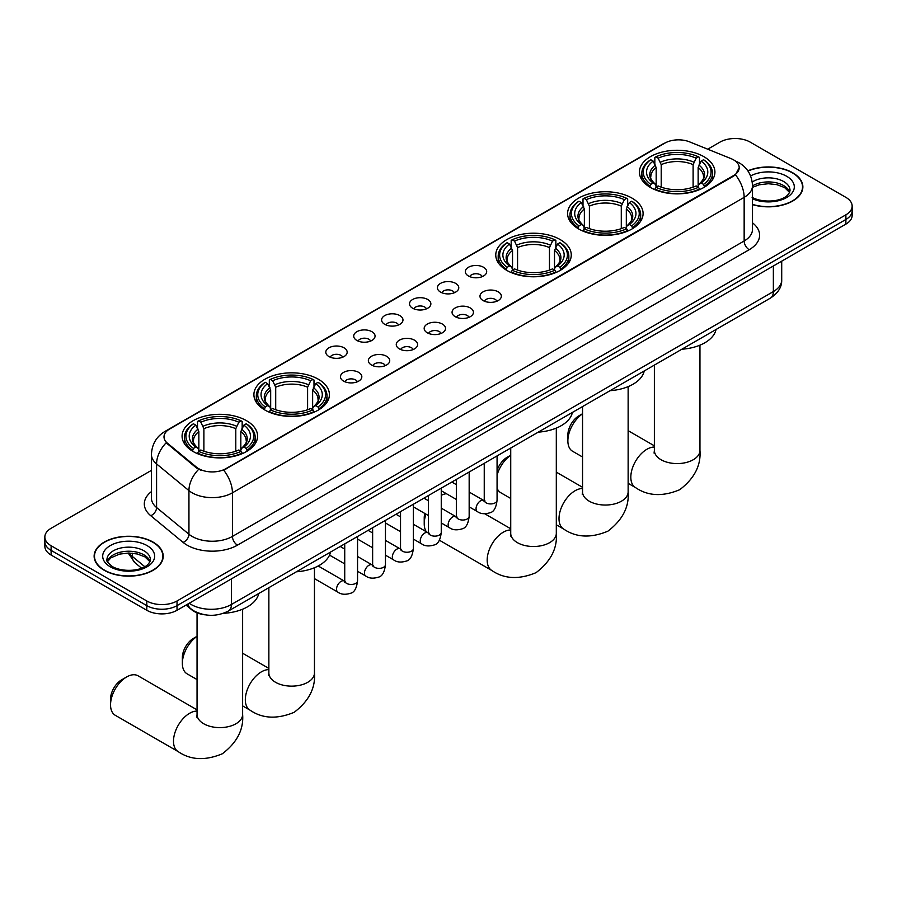 <?xml version="1.0" encoding="UTF-8"?>
<svg xmlns="http://www.w3.org/2000/svg" width="897" height="897" viewBox="0 0 897 897"><rect width="100%" height="100%" fill="white"/><g stroke="black" fill="none" stroke-linecap="round" stroke-linejoin="round"><path stroke-width="1.35" d="M246.529 420.693A37.752 21.797 0 0 0 205.391 415.973A37.752 21.797 0 0 0 182.08 436.099A37.752 21.797 0 0 0 193.147 451.516A37.752 21.797 0 0 0 234.285 456.237A37.752 21.797 0 0 0 257.585 436.099A37.752 21.797 0 0 0 246.529 420.693M632.037 198.125A37.752 21.797 0 0 0 590.899 193.393A37.752 21.797 0 0 0 567.588 213.531A37.752 21.797 0 0 0 578.643 228.948A37.752 21.797 0 0 0 619.793 233.669A37.752 21.797 0 0 0 643.093 213.531A37.752 21.797 0 0 0 632.037 198.125M560.21 239.589A37.752 21.797 0 0 0 519.071 234.868A37.752 21.797 0 0 0 495.772 255.006A37.752 21.797 0 0 0 506.827 270.412A37.752 21.797 0 0 0 547.966 275.132A37.752 21.797 0 0 0 571.266 255.006A37.752 21.797 0 0 0 560.21 239.589M318.357 379.229A37.752 21.797 0 0 0 277.207 374.498A37.752 21.797 0 0 0 253.907 394.635A37.752 21.797 0 0 0 264.963 410.052A37.752 21.797 0 0 0 306.101 414.773A37.752 21.797 0 0 0 329.412 394.635A37.752 21.797 0 0 0 318.357 379.229M703.853 156.661A37.752 21.797 0 0 0 662.715 151.929A37.752 21.797 0 0 0 639.415 172.067A37.752 21.797 0 0 0 650.471 187.484A37.752 21.797 0 0 0 691.609 192.205A37.752 21.797 0 0 0 714.92 172.067A37.752 21.797 0 0 0 703.853 156.661M468.447 275.996A10.686 6.167 180 0 1 466.328 274.247A10.686 6.167 180 0 1 469.86 266.588A10.686 6.167 180 0 1 483.55 267.272A10.686 6.167 180 0 1 485.681 274.247A10.686 6.167 180 0 1 468.447 275.996M482.25 276.635A6.414 3.7 0 0 0 480.534 274.83A6.414 3.7 0 0 0 474.221 273.899A6.414 3.7 0 0 0 469.748 276.635M440.539 292.108A10.686 6.167 180 0 1 438.42 290.359A10.686 6.167 180 0 1 441.963 282.69A10.686 6.167 180 0 1 455.654 283.385A10.686 6.167 180 0 1 457.773 290.359A10.686 6.167 180 0 1 440.539 292.108M454.353 292.747A6.414 3.7 0 0 0 452.626 290.942A6.414 3.7 0 0 0 446.314 290A6.414 3.7 0 0 0 441.84 292.747M412.642 308.22A10.686 6.167 180 0 1 410.523 306.471A10.686 6.167 180 0 1 414.055 298.802A10.686 6.167 180 0 1 427.746 299.497A10.686 6.167 180 0 1 429.865 306.471A10.686 6.167 180 0 1 412.642 308.22M426.445 308.86A6.414 3.7 0 0 0 424.73 307.054A6.414 3.7 0 0 0 418.417 306.112A6.414 3.7 0 0 0 413.943 308.86M384.735 324.322A10.686 6.167 180 0 1 382.615 322.584A10.686 6.167 180 0 1 386.159 314.914A10.686 6.167 180 0 1 399.849 315.598A10.686 6.167 180 0 1 401.968 322.584A10.686 6.167 180 0 1 384.735 324.322M398.548 324.961A6.414 3.7 0 0 0 396.822 323.167A6.414 3.7 0 0 0 390.509 322.225A6.414 3.7 0 0 0 386.035 324.961M356.838 340.434A10.686 6.167 180 0 1 354.707 338.685A10.686 6.167 180 0 1 358.251 331.027A10.686 6.167 180 0 1 371.941 331.711A10.686 6.167 180 0 1 374.06 338.685A10.686 6.167 180 0 1 356.838 340.434M370.64 341.073A6.414 3.7 0 0 0 368.925 339.268A6.414 3.7 0 0 0 362.601 338.337A6.414 3.7 0 0 0 358.138 341.073M328.93 356.546A10.686 6.167 180 0 1 326.811 354.797A10.686 6.167 180 0 1 330.354 347.128A10.686 6.167 180 0 1 344.044 347.823A10.686 6.167 180 0 1 346.164 354.797A10.686 6.167 180 0 1 328.93 356.546M342.744 357.185A6.414 3.7 0 0 0 341.017 355.38A6.414 3.7 0 0 0 334.704 354.438A6.414 3.7 0 0 0 330.231 357.185M483.102 300.562A10.686 6.167 180 0 1 480.983 298.824A10.686 6.167 180 0 1 484.526 291.155A10.686 6.167 180 0 1 498.216 291.839A10.686 6.167 180 0 1 500.335 298.824A10.686 6.167 180 0 1 483.102 300.562M496.916 301.213A6.414 3.7 0 0 0 495.189 299.407A6.414 3.7 0 0 0 488.876 298.466A6.414 3.7 0 0 0 484.402 301.213M455.194 316.675A10.686 6.167 180 0 1 453.075 314.937A10.686 6.167 180 0 1 456.618 307.267A10.686 6.167 180 0 1 470.308 307.951A10.686 6.167 180 0 1 472.427 314.937A10.686 6.167 180 0 1 455.194 316.675M469.008 317.314A6.414 3.7 0 0 0 467.292 315.52A6.414 3.7 0 0 0 460.968 314.578A6.414 3.7 0 0 0 456.506 317.314M427.297 332.787A10.686 6.167 180 0 1 425.178 331.038A10.686 6.167 180 0 1 428.71 323.38A10.686 6.167 180 0 1 442.4 324.064A10.686 6.167 180 0 1 444.531 331.038A10.686 6.167 180 0 1 427.297 332.787M441.1 333.426A6.414 3.7 0 0 0 439.384 331.621A6.414 3.7 0 0 0 433.072 330.69A6.414 3.7 0 0 0 428.598 333.426M399.389 348.899A10.686 6.167 180 0 1 397.27 347.15A10.686 6.167 180 0 1 400.813 339.481A10.686 6.167 180 0 1 414.504 340.176A10.686 6.167 180 0 1 416.623 347.15A10.686 6.167 180 0 1 399.389 348.899M413.203 349.538A6.414 3.7 0 0 0 411.476 347.733A6.414 3.7 0 0 0 405.164 346.791A6.414 3.7 0 0 0 400.69 349.538M371.493 365.012A10.686 6.167 180 0 1 369.373 363.263A10.686 6.167 180 0 1 372.905 355.593A10.686 6.167 180 0 1 386.596 356.277A10.686 6.167 180 0 1 388.715 363.263A10.686 6.167 180 0 1 371.493 365.012M385.295 365.651A6.414 3.7 0 0 0 383.58 363.846A6.414 3.7 0 0 0 377.267 362.904A6.414 3.7 0 0 0 372.793 365.651M343.585 381.113A10.686 6.167 180 0 1 341.465 379.375A10.686 6.167 180 0 1 345.009 371.706A10.686 6.167 180 0 1 358.699 372.39A10.686 6.167 180 0 1 360.818 379.375A10.686 6.167 180 0 1 343.585 381.113M357.398 381.752A6.414 3.7 0 0 0 355.672 379.958A6.414 3.7 0 0 0 349.359 379.016A6.414 3.7 0 0 0 344.885 381.752M731.01 158.612A19.229 11.1 180 0 1 733.578 159.857A19.229 11.1 180 0 1 739.206 167.705A19.229 11.1 180 0 1 733.578 175.554L225.876 468.671A19.229 11.1 180 0 1 196.533 467.191L167.492 443.241A19.229 11.1 180 0 1 164.005 436.873A19.229 11.1 180 0 1 169.645 429.024L664.901 143.094A19.229 11.1 180 0 1 689.535 141.849L731.01 158.612M205.278 614.849A21.371 12.334 180 0 1 191.767 609.803L186.038 605.083M752.493 204.628A34.546 19.947 0 0 0 802.871 186.901A34.546 19.947 0 0 0 792.757 172.796A34.546 19.947 0 0 0 747.851 170.834M153.095 542.102A34.546 19.947 0 0 0 115.455 537.774A34.546 19.947 0 0 0 94.129 556.196A34.546 19.947 0 0 0 104.243 570.301A34.546 19.947 0 0 0 141.894 574.629A34.546 19.947 0 0 0 163.22 556.196A34.546 19.947 0 0 0 153.095 542.102M739.206 167.705L735.439 174.78L733.578 176.126L223.712 470.219A24.925 14.397 60 0 1 232.424 492.812A28.491 16.449 180 0 1 192.137 492.812A28.491 16.449 180 0 1 188.942 490.614L156.583 463.928A28.491 16.449 180 0 1 151.436 454.499L151.436 498.115A28.491 16.449 0 0 0 156.583 507.545L188.942 534.231A28.491 16.449 0 0 0 192.137 536.428A28.491 16.449 0 0 0 232.424 536.428L744.151 240.99A28.491 16.449 0 0 0 752.493 229.352L752.493 185.735A28.491 16.449 180 0 1 744.151 197.362A24.925 14.397 -120 0 0 735.439 174.78M151.436 470.364L51.107 528.288A21.371 12.334 0 0 0 44.85 537.011L44.85 546.318A21.371 12.334 0 0 0 51.107 555.041L146.805 610.285L146.805 605.632A21.371 12.334 0 0 0 177.023 605.632L845.893 219.473A21.371 12.334 0 0 0 852.15 210.739A21.371 12.334 0 0 1 845.893 219.473L177.023 605.632A21.371 12.334 0 0 1 146.805 605.632L51.107 550.388L146.805 605.632L146.805 600.979A21.371 12.334 0 0 0 177.023 600.979L845.893 214.82A21.371 12.334 0 0 0 852.15 206.097A21.371 12.334 0 0 0 845.893 197.374L750.195 142.118A21.371 12.334 0 0 0 719.977 142.118L707.711 149.194M44.85 541.665A21.371 12.334 0 0 0 51.107 550.388A21.371 12.334 0 0 1 44.85 541.665M200.85 470.219L196.533 468.032L166.192 442.782A24.925 16.673 129.5 0 0 156.583 463.928L156.583 507.545A7.12 4.765 -50.5 0 1 150.752 515.719A35.611 20.564 180 0 1 151.436 491.59M44.85 537.011A21.371 12.334 0 0 0 51.107 545.735L146.805 600.979M146.805 610.285A21.371 12.334 0 0 0 177.023 610.285L845.893 224.115A21.371 12.334 0 0 0 852.15 215.392L852.15 206.097M752.493 204.393A34.187 19.734 0 0 0 802.512 186.901A34.187 19.734 0 0 0 792.5 172.942A34.187 19.734 0 0 0 747.986 171.035M104.501 570.156A34.187 19.734 0 0 0 141.76 574.439A34.187 19.734 0 0 0 162.862 556.196A34.187 19.734 0 0 0 152.849 542.248A34.187 19.734 0 0 0 115.59 537.965A34.187 19.734 0 0 0 94.488 556.196A34.187 19.734 0 0 0 104.501 570.156M582.545 413.809A22.795 13.163 120 0 0 567.868 440.819L567.868 435A15.675 9.048 -60 0 1 578.946 415.816L582.545 413.73L578.946 415.816M567.868 440.819A22.795 13.163 120 0 0 572.589 451.258L582.545 456.999M649.787 187.081L650.807 184.378A33.907 19.577 0 0 1 650.807 159.756L653.139 161.101A30.633 17.682 0 0 0 653.139 183.033L655.438 184.345L656.178 187.092M656.178 185.971L656.178 167.56L653.139 161.101M654.832 164.016L654.832 157.424L655.842 156.852A33.907 19.577 0 0 1 698.483 156.852L696.15 158.197A30.633 17.682 0 0 0 658.174 158.197L661.212 164.644L661.212 187.17M693.112 187.17L693.112 164.644L696.15 158.197M681.877 349.225A39.176 22.616 0 0 0 716.053 329.491M654.832 189.032A35.331 20.396 0 0 0 699.503 189.032L698.483 187.282A33.907 19.577 0 0 1 655.842 187.282L654.832 189.637M699.503 189.637L699.503 189.032M650.807 159.756L649.787 160.339A35.331 20.396 0 0 0 641.837 173.233A35.331 20.396 0 0 0 649.787 186.128M698.483 156.852L699.503 157.424L699.503 164.016M655.842 187.282L658.174 185.937A30.633 17.682 0 0 0 696.15 185.937L698.483 187.282M653.139 183.033L650.807 184.378M658.174 158.197L655.842 156.852M655.438 165.07A27.403 15.821 0 0 0 655.438 184.345L655.561 184.423C651.671 180.667 650.09 178.111 650.807 176.765A26.349 15.215 0 0 1 656.178 167.56M704.537 186.128A35.331 20.396 0 0 0 712.498 173.233A35.331 20.396 0 0 0 704.537 160.339L703.528 159.756A33.907 19.577 0 0 1 703.528 184.378L704.537 187.081M703.528 184.378L701.196 183.033A30.633 17.682 0 0 0 701.196 161.101L703.528 159.756M701.196 161.101L698.146 167.56L698.146 185.971L698.886 184.345L701.196 183.033M698.146 167.56A26.349 15.215 0 0 1 703.517 176.765C704.235 178.122 702.654 180.667 698.763 184.423L698.886 184.345A27.403 15.821 0 0 0 698.886 165.07M698.146 187.092L698.146 185.971M497.073 470.51A15.675 9.048 -60 0 1 507.13 457.279L510.729 455.205L507.13 457.279M510.729 455.272A22.795 13.163 120 0 0 497.073 475.175M497.073 488.215A22.795 13.163 120 0 0 500.761 492.722L510.729 498.474M577.971 228.544L578.98 225.842A33.907 19.577 0 0 1 578.98 201.22L581.312 202.565A30.633 17.682 0 0 0 581.312 224.497L583.611 225.809L584.362 228.556M584.362 227.434L584.362 209.023L581.312 202.565M583.005 205.491L583.005 198.899L584.014 198.315A33.907 19.577 0 0 1 626.667 198.315L624.334 199.661A30.633 17.682 0 0 0 586.346 199.661L589.396 206.119L589.396 228.634M621.285 228.634L621.285 206.119L624.334 199.661M610.05 390.688A39.176 22.616 0 0 0 644.237 370.954M583.005 230.507A35.331 20.396 0 0 0 627.676 230.507L626.667 228.757A33.907 19.577 0 0 1 584.014 228.757L583.005 231.101M627.676 231.101L627.676 230.507M578.98 201.22L577.971 201.803A35.331 20.396 0 0 0 570.01 214.697A35.331 20.396 0 0 0 577.971 227.591M626.667 198.315L627.676 198.899L627.676 205.491M584.014 228.757L586.346 227.412A30.633 17.682 0 0 0 624.334 227.412L626.667 228.757M581.312 224.497L578.98 225.842M586.346 199.661L584.014 198.315M583.611 206.534A27.403 15.821 0 0 0 583.611 225.809L583.745 225.898C579.854 222.131 578.262 219.574 578.991 218.229A26.349 15.215 0 0 1 584.362 209.023M632.71 227.591A35.331 20.396 0 0 0 640.671 214.697A35.331 20.396 0 0 0 632.71 201.803L631.701 201.22A33.907 19.577 0 0 1 631.701 225.842L632.71 228.544M631.701 225.842L629.369 224.497A30.633 17.682 0 0 0 629.369 202.565L631.701 201.22M629.369 202.565L626.319 209.023L626.319 227.434L627.07 225.809L629.369 224.497M626.319 209.023A26.349 15.215 0 0 1 631.701 218.229C632.407 219.586 630.826 222.142 626.936 225.898L627.07 225.809A27.403 15.821 0 0 0 627.07 206.534M626.319 228.556L626.319 227.434M426.019 514.16A22.795 13.163 120 0 0 424.225 523.747L424.225 517.939A15.675 9.048 -60 0 1 424.819 513.465M424.225 523.747A22.795 13.163 120 0 0 426.355 531.764M506.143 270.008L507.164 267.317A33.907 19.577 0 0 1 507.164 242.695L509.485 244.04A30.633 17.682 0 0 0 509.485 265.972L511.795 267.272L512.535 270.019M512.535 268.898L512.535 250.487L509.485 244.04M511.178 246.955L511.178 240.362L512.198 239.779A33.907 19.577 0 0 1 554.839 239.779L552.507 241.125A30.633 17.682 0 0 0 514.53 241.125L517.569 247.583L517.569 270.098M549.469 270.098L549.469 247.583L552.507 241.125M538.222 432.152A39.176 22.616 0 0 0 572.409 412.418M511.178 271.97A35.331 20.396 0 0 0 555.86 271.97L554.839 270.221A33.907 19.577 0 0 1 512.198 270.221L511.178 272.576M555.86 272.576L555.86 271.97M507.164 242.695L506.143 243.266A35.331 20.396 0 0 0 498.194 256.161A35.331 20.396 0 0 0 506.143 269.055M554.839 239.779L555.86 240.362L555.86 246.955M512.198 270.221L514.53 268.876A30.633 17.682 0 0 0 552.507 268.876L554.839 270.221M509.485 265.972L507.164 267.317M514.53 241.125L512.198 239.779M511.795 247.998A27.403 15.821 0 0 0 511.795 267.272L511.918 267.362C508.027 263.595 506.446 261.038 507.164 259.693A26.349 15.215 0 0 1 512.535 250.487M560.894 269.055A35.331 20.396 0 0 0 568.844 256.161A35.331 20.396 0 0 0 560.894 243.266L559.874 242.695A33.907 19.577 0 0 1 559.874 267.317L560.894 270.008M559.874 267.317L557.553 265.972A30.633 17.682 0 0 0 557.553 244.04L559.874 242.695M557.553 244.04L554.503 250.487L554.503 268.898L555.243 267.272L557.553 265.972M554.503 250.487A26.349 15.215 0 0 1 559.874 259.693C560.591 261.049 559.01 263.606 555.12 267.362L555.243 267.272A27.403 15.821 0 0 0 555.243 247.998M554.503 270.019L554.503 268.898M446.392 493.709A22.795 13.163 120 0 0 441.257 495.335M197.048 636.377A22.795 13.163 120 0 0 182.36 663.388L182.36 657.568A15.675 9.048 -60 0 1 193.449 638.384L197.048 636.298L193.449 638.384M182.36 663.388A22.795 13.163 120 0 0 187.081 673.826L197.048 679.567M264.29 409.649L265.299 406.946A33.907 19.577 0 0 1 265.299 382.324L267.631 383.669A30.633 17.682 0 0 0 267.631 405.601L269.93 406.913L270.681 409.66M270.681 408.539L270.681 390.128L267.631 383.669M269.324 386.596L269.324 380.003L270.333 379.42A33.907 19.577 0 0 1 312.986 379.42L310.654 380.765A30.633 17.682 0 0 0 272.666 380.765L275.715 387.212L275.715 409.738M307.604 409.738L307.604 387.212L310.654 380.765M296.369 571.793A39.176 22.616 0 0 0 330.556 552.059M269.324 411.6A35.331 20.396 0 0 0 313.995 411.6L312.986 409.862A33.907 19.577 0 0 1 270.333 409.862L269.324 412.205M313.995 412.205L313.995 411.6M265.299 382.324L264.29 382.907A35.331 20.396 0 0 0 256.329 395.801A35.331 20.396 0 0 0 264.29 408.696M312.986 379.42L313.995 380.003L313.995 386.596M270.333 409.862L272.666 408.516A30.633 17.682 0 0 0 310.654 408.516L312.986 409.862M267.631 405.601L265.299 406.946M272.666 380.765L270.333 379.42M269.93 387.639A27.403 15.821 0 0 0 269.93 406.913L270.064 406.991C266.174 403.235 264.581 400.679 265.299 399.333A26.349 15.215 0 0 1 270.681 390.128M319.029 408.696A35.331 20.396 0 0 0 326.99 395.801A35.331 20.396 0 0 0 319.029 382.907L318.02 382.324A33.907 19.577 0 0 1 318.02 406.946L319.029 409.649M318.02 406.946L315.688 405.601A30.633 17.682 0 0 0 315.688 383.669L318.02 382.324M315.688 383.669L312.638 390.128L312.638 408.539L313.389 406.913L315.688 405.601M312.638 390.128A26.349 15.215 0 0 1 318.009 399.333C318.727 400.69 317.146 403.235 313.255 406.991L313.389 406.913A27.403 15.821 0 0 0 313.389 387.639M312.638 409.66L312.638 408.539M110.544 704.851L110.544 699.043A15.675 9.048 -60 0 1 121.622 679.848L126.656 676.943A22.795 13.163 120 0 0 110.544 704.851A22.795 13.163 120 0 0 115.264 715.29L178.223 751.641A22.795 13.163 -60 0 1 174.724 733.376A22.795 13.163 -60 0 1 189.615 713.283A22.795 13.163 -60 0 1 197.048 711.097M192.463 451.113L193.472 448.41A33.907 19.577 0 0 1 193.472 423.788L195.804 425.144A30.633 17.682 0 0 0 195.804 447.065L198.114 448.377L198.854 451.124M198.854 450.002L198.854 431.592L195.804 425.144M197.497 428.06L197.497 421.467L198.517 420.884A33.907 19.577 0 0 1 241.158 420.884L238.826 422.229A30.633 17.682 0 0 0 200.85 422.229L203.888 428.688L203.888 451.202M235.788 451.202L235.788 428.688L238.826 422.229M223.331 613.335A39.176 22.616 0 0 0 258.728 593.522M197.497 453.075A35.331 20.396 0 0 0 242.168 453.075L241.158 451.326A33.907 19.577 0 0 1 198.517 451.326L197.497 453.68M242.168 453.68L242.168 453.075M193.472 423.788L192.463 424.371A35.331 20.396 0 0 0 184.502 437.265A35.331 20.396 0 0 0 192.463 450.159M241.158 420.884L242.168 421.467L242.168 428.06M198.517 451.326L200.85 449.98A30.633 17.682 0 0 0 238.826 449.98L241.158 451.326M195.804 447.065L193.472 448.41M200.85 422.229L198.517 420.884M198.114 429.102A27.403 15.821 0 0 0 198.114 448.377L198.237 448.466C194.346 444.699 192.765 442.143 193.483 440.797A26.349 15.215 0 0 1 198.854 431.592M247.213 450.159A35.331 20.396 0 0 0 255.163 437.265A35.331 20.396 0 0 0 247.213 424.371L246.193 423.788A33.907 19.577 0 0 1 246.193 448.41L247.213 451.113M246.193 448.41L243.861 447.065A30.633 17.682 0 0 0 243.861 425.144L246.193 423.788M243.861 425.144L240.822 431.592L240.822 450.002L241.562 448.377L243.861 447.065M240.822 431.592A26.349 15.215 0 0 1 246.193 440.797C246.91 442.154 245.318 444.71 241.439 448.466L241.562 448.377A27.403 15.821 0 0 0 241.562 429.102M240.822 451.124L240.822 450.002M197.048 709.863L138.06 675.811A22.795 13.163 120 0 0 126.656 676.943L121.622 679.848M167.492 443.241L167.492 444.093M196.533 467.191L196.533 468.032M225.876 468.671L225.876 469.243M733.578 175.554L733.578 176.126M237.47 545.152A7.12 4.115 60 0 1 232.424 536.428L232.424 492.812L744.151 197.362L744.151 240.99A7.12 4.115 60 0 0 749.186 249.714L237.47 545.152A35.611 20.564 180 0 1 187.103 545.152A35.611 20.564 180 0 1 183.111 542.405L150.752 515.719M735.394 160.933A24.925 11.672 112 0 0 735.058 160.81L738.982 162.693C747.515 167.806 752.011 175.487 752.493 185.735M167.526 430.482A24.925 14.397 -120 0 0 164.936 431.457C156.414 436.57 151.918 444.25 151.436 454.499M164.936 431.457L662.805 144.013A24.925 14.397 60 0 1 664.699 143.206M198.652 469.355A24.925 16.673 129.5 0 0 188.942 490.614L188.942 534.231A7.12 4.765 -50.5 0 1 183.111 542.405M752.493 222.837A35.611 20.564 180 0 1 749.186 249.714M177.023 600.979L177.023 610.285M845.893 214.82L845.893 224.115M51.107 545.735L51.107 555.041M189.211 603.255A28.491 16.449 0 0 0 191.128 604.477A28.491 16.449 0 0 0 231.426 604.477L773.36 291.581A28.491 16.449 0 0 0 781.713 279.954C781.915 287.018 778.148 293.072 770.411 298.107L228.466 610.992A14.251 8.23 60 0 0 231.426 604.477L231.426 578.879M773.36 265.994L773.36 291.581A14.251 8.23 60 0 1 770.411 298.107M188.056 603.916A14.251 9.531 129.5 0 0 190.545 608.547L186.217 604.982M129.179 553.034A28.491 16.449 0 0 0 132.341 556.443L132.341 553.202M141.58 568.171L134.954 562.711A14.251 9.531 129.5 0 1 132.341 556.443L144.765 566.68M789.674 192.182A21.707 12.536 0 0 0 783.675 185.601A21.707 12.536 0 0 0 752.493 185.881M752.09 197.295C763.246 203.821 788.071 202.004 790.033 190.388A21.707 12.536 0 0 0 783.675 181.53A21.707 12.536 0 0 0 752.224 181.979M752.493 198.798A25.979 15.002 0 0 0 787.858 196.791A25.979 15.002 0 0 0 786.703 176.294A25.979 15.002 0 0 0 750.587 175.935M150.023 561.477A21.707 12.536 0 0 0 144.025 554.895A21.707 12.536 0 0 0 122.227 551.79A21.707 12.536 0 0 0 107.326 561.477M144.025 550.825A21.707 12.536 0 0 0 120.366 548.112A21.707 12.536 0 0 0 106.967 559.694C105.824 560.356 107.651 562.666 112.439 566.601C123.595 573.127 148.42 571.299 150.382 559.694A21.707 12.536 0 0 0 144.025 550.825M110.297 566.803A25.979 15.002 0 0 0 147.052 566.803A25.979 15.002 0 0 0 147.052 545.589A25.979 15.002 0 0 0 110.297 545.589A25.979 15.002 0 0 0 110.297 566.803M699.952 345.166L699.952 450.417A22.795 13.163 180 0 1 693.28 459.724A22.795 13.163 180 0 1 661.044 459.724A22.795 13.163 180 0 1 654.373 450.417L654.07 453.108M699.952 450.417C701.129 465.408 694.39 478.505 679.713 489.717C662.67 496.826 647.948 496.119 635.547 487.598A22.795 13.163 -60 0 1 632.049 469.333A22.795 13.163 -60 0 1 646.939 449.251A22.795 13.163 -60 0 1 654.373 447.054M693.112 164.644A26.349 15.215 0 0 0 661.212 164.644M693.852 162.166A27.403 15.821 0 0 0 660.472 162.166M628.135 386.629L628.135 491.881A22.795 13.163 180 0 1 621.453 501.188A22.795 13.163 180 0 1 589.228 501.188A22.795 13.163 180 0 1 582.545 491.881L582.254 494.572M628.135 491.881C629.313 506.872 622.563 519.968 607.886 531.181C590.843 538.29 576.121 537.583 563.72 529.073A22.795 13.163 -60 0 1 560.233 510.808A22.795 13.163 -60 0 1 575.123 490.715A22.795 13.163 -60 0 1 582.545 488.529M621.285 206.119A26.349 15.215 0 0 0 589.396 206.119M622.036 203.63A27.403 15.821 0 0 0 588.645 203.63M556.308 428.093L556.308 533.345A22.795 13.163 180 0 1 549.637 542.651A22.795 13.163 180 0 1 517.401 542.651A22.795 13.163 180 0 1 510.729 533.345L510.427 536.036M556.308 533.345C557.486 548.336 550.736 561.444 536.058 572.656C519.027 579.754 504.305 579.047 491.904 570.537A22.795 13.163 -60 0 1 488.405 552.272A22.795 13.163 -60 0 1 503.295 532.19A22.795 13.163 -60 0 1 510.729 529.992M549.469 247.583A26.349 15.215 0 0 0 517.569 247.583M550.209 245.094A27.403 15.821 0 0 0 516.829 245.094M314.455 567.734L314.455 672.985A22.795 13.163 180 0 1 307.772 682.292A22.795 13.163 180 0 1 275.547 682.292A22.795 13.163 180 0 1 268.865 672.985L268.562 675.676M314.455 672.985C315.632 687.977 308.882 701.073 294.205 712.285C277.162 719.394 262.44 718.688 250.039 710.166A22.795 13.163 -60 0 1 246.552 691.912A22.795 13.163 -60 0 1 261.442 671.819A22.795 13.163 -60 0 1 268.865 669.622M307.604 387.212A26.349 15.215 0 0 0 275.715 387.212M308.355 384.735A27.403 15.821 0 0 0 274.964 384.735M242.627 609.198L242.627 714.449A22.795 13.163 180 0 1 235.956 723.756A22.795 13.163 180 0 1 203.72 723.756A22.795 13.163 180 0 1 197.048 714.449L196.746 717.14M235.788 428.688A26.349 15.215 0 0 0 203.888 428.688M236.528 426.198A27.403 15.821 0 0 0 203.148 426.198M497.073 455.923L497.073 500.223A6.414 3.7 180 0 1 494.897 503.004A6.414 3.7 180 0 1 486.129 502.847A6.414 3.7 180 0 1 484.245 500.223L484.044 501.614L484.615 501.131M497.073 500.223C496.187 507.668 493.888 511.828 490.154 512.703C484.851 514.34 480.601 513.97 477.383 511.593A6.414 3.7 -60 0 1 476.397 506.457A6.414 3.7 -60 0 1 480.579 500.806A6.414 3.7 -60 0 1 480.87 500.649A6.414 3.7 -60 0 1 483.786 500.492L485.086 501.008M469.165 472.035L469.165 516.336A6.414 3.7 180 0 1 466.989 519.116A6.414 3.7 180 0 1 458.221 518.948A6.414 3.7 180 0 1 456.338 516.336L456.136 517.715L456.708 517.244M469.165 516.336C468.29 523.781 465.98 527.941 462.247 528.804C456.954 530.452 452.693 530.082 449.475 527.705A6.414 3.7 -60 0 1 448.489 522.57A6.414 3.7 -60 0 1 452.682 516.919A6.414 3.7 -60 0 1 452.963 516.762A6.414 3.7 -60 0 1 455.889 516.605L457.19 517.109M441.257 488.136L441.257 532.448A6.414 3.7 180 0 1 439.093 535.217A6.414 3.7 180 0 1 430.313 535.061A6.414 3.7 180 0 1 428.441 532.448L428.239 533.827L428.811 533.356M441.257 532.448C440.382 539.893 438.072 544.042 434.35 544.916C429.046 546.553 424.797 546.195 421.568 543.817A6.414 3.7 -60 0 1 420.592 538.671A6.414 3.7 -60 0 1 424.774 533.031A6.414 3.7 -60 0 1 425.066 532.874A6.414 3.7 -60 0 1 427.981 532.706L429.282 533.222M413.36 504.249L413.36 548.549A6.414 3.7 180 0 1 411.185 551.33A6.414 3.7 180 0 1 402.417 551.173A6.414 3.7 180 0 1 400.533 548.549L400.331 549.939L400.903 549.469M413.36 548.549C412.474 555.994 410.176 560.154 406.442 561.029C401.15 562.666 396.889 562.296 393.671 559.919A6.414 3.7 -60 0 1 392.684 554.783A6.414 3.7 -60 0 1 396.878 549.132A6.414 3.7 -60 0 1 397.158 548.986A6.414 3.7 -60 0 1 400.084 548.818L401.385 549.334M385.452 520.361L385.452 564.662A6.414 3.7 180 0 1 383.288 567.442A6.414 3.7 180 0 1 374.509 567.285A6.414 3.7 180 0 1 372.636 564.662L372.423 566.052L373.006 565.57M385.452 564.662C384.578 572.107 382.268 576.266 378.534 577.141C373.242 578.778 368.992 578.408 365.763 576.031A6.414 3.7 -60 0 1 364.787 570.896A6.414 3.7 -60 0 1 368.97 565.245A6.414 3.7 -60 0 1 369.261 565.088A6.414 3.7 -60 0 1 372.177 564.931L373.477 565.446M357.555 536.473L357.555 580.774A6.414 3.7 180 0 1 355.38 583.555A6.414 3.7 180 0 1 346.612 583.386A6.414 3.7 180 0 1 344.728 580.774L344.526 582.153L345.098 581.682M357.555 580.774C356.67 588.219 354.371 592.379 350.637 593.253C345.345 594.89 341.084 594.52 337.866 592.143A6.414 3.7 -60 0 1 336.88 587.008A6.414 3.7 -60 0 1 341.073 581.357A6.414 3.7 -60 0 1 341.353 581.2A6.414 3.7 -60 0 1 344.269 581.043L345.58 581.548M662.805 144.013L667.379 141.883M228.466 610.992C217.007 616.755 205.548 616.755 194.077 610.992L190.545 608.547M781.713 279.954L781.713 261.173M134.954 562.711L128.17 553.034M789.573 192.429L784.561 187.551L776.925 184.67L768.303 183.728L759.12 184.816L752.493 187.327M802.512 189.76L802.512 186.901M149.922 561.724L144.91 556.858L137.275 553.976L128.652 553.034L119.469 554.122L110.892 557.844L107.427 561.724M162.862 559.055L162.862 556.196M94.488 559.055L94.488 556.196M635.547 487.598L628.135 483.326M641.837 179.748L641.837 173.233M712.498 179.748L712.498 173.233M654.373 445.831L628.135 430.683M654.373 365.101L654.373 450.417M563.72 529.073L556.308 524.79M570.01 221.211L570.01 214.697M640.671 221.211L640.671 214.697M582.545 487.295L556.308 472.147M582.545 406.565L582.545 491.881M491.904 570.537L439.362 540.196M498.194 262.686L498.194 256.161M568.844 262.686L568.844 256.161M510.729 528.759L484.851 513.824M510.729 448.04L510.729 533.345M250.039 710.166L242.627 705.894M256.329 402.316L256.329 395.801M326.99 402.316L326.99 395.801M268.865 668.4L242.627 653.251M268.865 587.67L268.865 672.985M242.627 714.449C243.805 729.44 237.055 742.548 222.378 753.749C205.335 760.858 190.624 760.151 178.223 751.641M184.502 443.78L184.502 437.265M255.163 443.78L255.163 437.265M197.048 612.842L197.048 714.449M477.383 511.593L469.165 506.85M456.338 499.45L441.257 490.737M484.245 463.323L484.245 500.223M483.786 500.492L469.165 492.049M456.338 484.649L451.83 482.037M449.475 527.705L441.257 522.962M428.441 515.562L413.36 506.85M456.338 479.435L456.338 516.336M455.889 516.605L441.257 508.162M428.441 500.75L423.922 498.149M421.568 543.817L413.36 539.075M400.533 531.663L385.452 522.962M428.441 495.536L428.441 532.448M427.981 532.706L413.36 524.263M400.533 516.863L396.026 514.261M393.671 559.919L385.452 555.176M372.636 547.775L357.555 539.075M400.533 511.649L400.533 548.549M400.084 548.818L385.452 540.375M372.636 532.975L368.118 530.362M365.763 576.031L357.555 571.288M344.728 563.888L329.535 555.12M372.636 527.761L372.636 564.662M372.177 564.931L357.555 556.488M344.728 549.087L340.221 546.475M337.866 592.143L314.455 578.621M344.728 543.874L344.728 580.774M344.269 581.043L318.188 565.985"/></g></svg>
